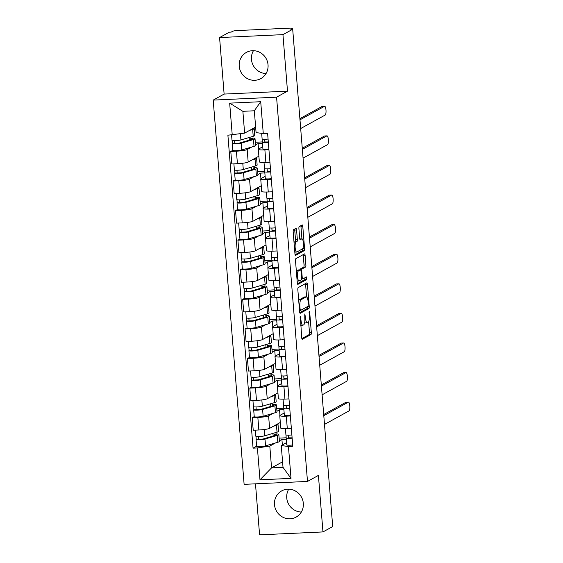 <?xml version="1.0" encoding="UTF-8"?>
<svg xmlns="http://www.w3.org/2000/svg" width="563" height="563" viewBox="0 0 563 563"><rect width="100%" height="100%" fill="white"/><g stroke="black" fill="none" stroke-linecap="round" stroke-linejoin="round"><path stroke-width="0.84" d="M300.339 316.42L301.698 337.687A1.879 0.5 87.4 0 0 302.268 339.299A1.879 0.5 87.4 0 0 302.331 339.285L310.987 334.513A1.879 0.5 87.4 0 0 311.318 332.388L309.72 312.606L309.284 311.494L309.256 315.54A6.024 1.59 87.4 0 1 308.2 322.346L307.475 322.74A6.024 1.59 87.4 0 1 307.271 322.803A6.024 1.59 87.4 0 1 305.456 317.631L304.808 313.957L304.787 318.004A6.024 1.59 87.4 0 1 303.724 324.809L303.007 325.203A6.024 1.59 87.4 0 1 302.803 325.266A6.024 1.59 87.4 0 1 300.987 320.094L300.339 316.42M266.046 73.556A14.955 14.307 61.2 0 1 251.464 59.418A14.955 14.307 61.2 0 1 253.456 50.691M239.219 66.16A14.955 14.307 -118.8 0 0 260.845 78.602A14.955 14.307 -118.8 0 0 268.037 64.829A14.955 14.307 -118.8 0 0 246.411 52.394A14.955 14.307 -118.8 0 0 239.219 66.16M301.332 512.048A14.955 14.307 61.2 0 1 286.743 497.91A14.955 14.307 61.2 0 1 288.735 489.191M274.498 504.659A14.955 14.307 -118.8 0 0 296.124 517.094A14.955 14.307 -118.8 0 0 303.323 503.329A14.955 14.307 -118.8 0 0 281.697 490.894A14.955 14.307 -118.8 0 0 274.498 504.659M296.574 229.986A1.879 0.5 87.4 0 0 296.004 228.367A1.879 0.5 87.4 0 0 295.941 228.388L293.513 229.725A1.879 0.5 87.4 0 0 293.182 231.85L294.949 253.822A1.879 0.5 87.4 0 0 295.519 255.433A1.879 0.5 87.4 0 0 295.582 255.412L304.238 250.648A1.879 0.5 87.4 0 0 304.569 248.522L302.803 226.551A1.879 0.5 87.4 0 0 302.232 224.94A1.879 0.5 87.4 0 0 302.169 224.961L299.234 226.572A1.879 0.5 87.4 0 0 298.904 228.698L299.664 238.1A1.879 0.5 87.4 0 0 300.227 239.718A1.879 0.5 87.4 0 0 300.29 239.697L301.747 238.895A5.032 1.33 87.4 0 1 301.916 238.846A5.032 1.33 87.4 0 1 303.457 243.49A5.032 1.33 87.4 0 1 302.549 248.853L296.849 251.992A5.032 1.33 87.4 0 1 296.68 252.041A5.032 1.33 87.4 0 1 295.139 247.403A5.032 1.33 87.4 0 1 296.047 242.034L296.997 241.513A1.879 0.5 87.4 0 0 297.327 239.388L296.574 229.986L294.723 230.07A1.879 0.5 87.4 0 0 294.576 229.141M276.574 97.174L287.496 91.157L282.95 34.639L292.697 29.269L332.712 526.56L322.965 531.929L318.412 475.411L307.489 481.428L276.574 97.174L213.201 100.094L244.117 484.349L307.489 481.428M298.172 287.623A1.879 0.5 87.4 0 0 297.841 289.748L299.607 311.712A1.879 0.5 87.4 0 0 300.178 313.331A1.879 0.5 87.4 0 0 300.241 313.31L308.897 308.545A1.879 0.5 87.4 0 0 309.228 306.42L307.461 284.449A1.879 0.5 87.4 0 0 306.891 282.837A1.879 0.5 87.4 0 0 306.828 282.851L298.172 287.623M297.278 282.767L295.512 260.803A1.879 0.5 87.4 0 1 295.842 258.67L304.499 253.906A1.879 0.5 87.4 0 1 304.562 253.885A1.879 0.5 87.4 0 1 305.132 255.503L305.885 264.906A1.879 0.5 87.4 0 1 305.554 267.031L302.042 268.966A1.879 0.5 87.4 0 0 301.712 271.092L302.211 277.327A1.879 0.5 87.4 0 0 302.781 278.945A1.879 0.5 87.4 0 0 302.845 278.924L306.546 276.897L306.708 279.515L297.911 284.364A1.879 0.5 87.4 0 1 297.848 284.385A1.879 0.5 87.4 0 1 297.278 282.767M282.95 34.639L219.577 37.559L229.324 32.19L231.175 32.105L232.688 31.268A3.835 0.479 -4.6 0 1 237.368 30.557L289.656 28.15A3.835 0.479 -4.6 0 1 292.5 28.382L292.57 29.276M255.482 483.821L259.585 534.85L322.965 531.929M219.577 37.559L224.123 94.077L213.201 100.094M292.697 29.269L290.853 29.353L292.373 28.516A3.835 0.479 -4.6 0 0 292.5 28.382M290.353 415.966L286.3 416.156A8.818 1.098 175.4 0 1 279.762 415.621L280.768 428.14A8.818 1.098 -4.6 0 0 287.306 428.668L291.36 428.485M273.146 413.326L268.6 415.832A8.818 1.098 175.4 0 1 257.847 417.465L258.853 429.984A8.818 1.098 -4.6 0 0 269.607 428.352L280.311 422.454M258.853 429.984L253.216 430.238L252.21 417.725L254.23 416.613M279.762 415.621A8.818 1.098 175.4 0 1 280.05 415.304L284.174 413.038M276.736 408.534L283.787 408.21M257.847 417.465L252.21 417.725M283.893 409.611L279.522 409.815L276.954 411.229M287.974 386.38L283.921 386.563A8.818 1.098 175.4 0 1 277.376 386.035L278.389 398.548A8.818 1.098 -4.6 0 0 284.927 399.083L288.981 398.9M251.851 387.02L249.831 388.139L250.838 400.652L256.475 400.392A8.818 1.098 -4.6 0 0 267.221 398.759L277.932 392.868M277.376 386.035A8.818 1.098 175.4 0 1 277.672 385.718L281.789 383.445M274.357 378.948L281.409 378.625M270.768 383.741L266.215 386.246A8.818 1.098 175.4 0 1 255.461 387.879L249.831 388.139M281.514 380.025L277.144 380.229L274.575 381.644M285.596 356.794L281.535 356.977A8.818 1.098 175.4 0 1 274.997 356.442L276.004 368.962A8.818 1.098 -4.6 0 0 282.542 369.497L286.602 369.307M249.465 357.435L247.446 358.547L248.459 371.066L254.089 370.806A8.818 1.098 -4.6 0 0 264.842 369.173L275.546 363.276M274.997 356.442A8.818 1.098 175.4 0 1 275.293 356.133L279.41 353.86M271.978 349.363L279.03 349.032M268.389 354.148L263.836 356.653A8.818 1.098 175.4 0 1 253.083 358.286L247.446 358.547M279.135 350.439L274.758 350.643L272.189 352.058M283.21 327.202L279.157 327.392A8.818 1.098 175.4 0 1 272.619 326.857L273.625 339.376A8.818 1.098 -4.6 0 0 280.163 339.911L284.216 339.721M247.087 327.849L245.067 328.961L246.073 341.481L251.71 341.22A8.818 1.098 -4.6 0 0 262.464 339.588L273.168 333.69M272.619 326.857A8.818 1.098 175.4 0 1 272.914 326.54L277.031 324.274M269.593 319.77L276.644 319.446M266.003 324.562L261.457 327.068A8.818 1.098 175.4 0 1 250.704 328.701L245.067 328.961M276.757 320.854L272.379 321.051L269.811 322.465M280.831 297.616L276.778 297.806A8.818 1.098 175.4 0 1 270.24 297.271L271.246 309.791A8.818 1.098 -4.6 0 0 277.784 310.326L281.838 310.136M244.708 298.263L242.688 299.375L243.695 311.895L249.332 311.635A8.818 1.098 -4.6 0 0 260.085 310.002L270.789 304.104M270.24 297.271A8.818 1.098 175.4 0 1 270.529 296.954L274.645 294.688M267.214 290.184L274.265 289.861M263.625 294.977L259.079 297.482A8.818 1.098 175.4 0 1 248.325 299.115L242.688 299.375M274.371 291.268L270.001 291.465L267.432 292.88M278.453 268.03L274.399 268.22A8.818 1.098 175.4 0 1 267.854 267.685L268.868 280.198A8.818 1.098 -4.6 0 0 275.406 280.733L279.459 280.55M242.329 268.678L240.31 269.79L241.316 282.302L246.946 282.049A8.818 1.098 -4.6 0 0 257.699 280.416L268.41 274.519M267.854 267.685A8.818 1.098 175.4 0 1 268.15 267.369L272.267 265.103M264.835 260.599L271.887 260.275M261.246 265.391L256.693 267.897A8.818 1.098 175.4 0 1 245.94 269.529L240.31 269.79M271.992 261.675L267.622 261.879L265.053 263.294M276.074 238.445L272.013 238.628A8.818 1.098 175.4 0 1 265.476 238.1L266.482 250.612A8.818 1.098 -4.6 0 0 273.02 251.147L277.08 250.964M239.944 239.085L237.924 240.204L238.93 252.717L244.567 252.456A8.818 1.098 -4.6 0 0 255.321 250.824L266.025 244.933M265.476 238.1A8.818 1.098 175.4 0 1 265.771 237.783L269.888 235.51M262.457 231.013L269.508 230.689M258.867 235.806L254.314 238.311A8.818 1.098 175.4 0 1 243.561 239.944L237.924 240.204M269.614 232.09L265.236 232.294L262.668 233.708M273.688 208.859L269.635 209.042A8.818 1.098 175.4 0 1 263.097 208.507L264.103 221.027A8.818 1.098 -4.6 0 0 270.641 221.562L274.695 221.372M237.565 209.499L235.545 210.611L236.551 223.131L242.189 222.871A8.818 1.098 -4.6 0 0 252.942 221.238L263.646 215.34M263.097 208.507A8.818 1.098 175.4 0 1 263.393 208.19L267.509 205.924M260.071 201.42L267.122 201.097M256.482 206.213L251.935 208.718A8.818 1.098 175.4 0 1 241.182 210.351L235.545 210.611M267.235 202.504L262.858 202.701L260.289 204.123M271.31 179.266L267.256 179.456A8.818 1.098 175.4 0 1 260.718 178.921L261.725 191.441A8.818 1.098 -4.6 0 0 268.262 191.976L272.316 191.786M235.186 179.914L233.166 181.026L234.173 193.545L239.81 193.285A8.818 1.098 -4.6 0 0 250.563 191.652L261.267 185.755M260.718 178.921A8.818 1.098 175.4 0 1 261.007 178.605L265.124 176.339M257.692 171.835L264.744 171.511M254.103 176.627L249.557 179.133A8.818 1.098 175.4 0 1 238.803 180.765L233.166 181.026M264.849 172.918L260.479 173.115L257.91 174.53M268.931 149.681L264.877 149.871A8.818 1.098 175.4 0 1 258.333 149.336L259.339 161.855A8.818 1.098 -4.6 0 0 265.884 162.383L269.937 162.2M232.808 150.328L230.788 151.44L231.794 163.96L237.424 163.699A8.818 1.098 -4.6 0 0 248.177 162.067L258.889 156.169M258.333 149.336A8.818 1.098 175.4 0 1 258.628 149.019L262.745 146.753M255.313 142.249L262.365 141.925M251.724 147.042L247.171 149.547A8.818 1.098 175.4 0 1 236.418 151.18L230.788 151.44M262.471 143.326L258.1 143.53L255.532 144.944M258.1 143.53L258.544 149.068M260.479 173.115L260.922 178.654M262.858 202.701L263.301 208.247M265.236 232.294L265.687 237.832M267.622 261.879L268.065 267.418M270.001 291.465L270.444 297.004M272.379 321.051L272.83 326.589M274.758 350.643L275.208 356.182M277.144 380.229L277.587 385.768M279.522 409.815L279.966 415.353M275.525 442.912L269.804 446.065L271.556 467.874L283.013 467.346L281.261 445.537L286.553 442.624M286.278 439.203L281.901 439.4L279.332 440.815M282.57 461.815L271.556 467.874L259.979 479.81L257.411 447.944L269.804 446.065M281.901 439.4L282.352 444.939M281.261 445.537L288.453 446.515L291.015 478.381L259.979 479.81M232.237 135.007L229.669 103.142L260.711 101.713L263.273 133.579L256.081 132.601L254.321 110.784L242.871 111.312L244.624 133.128L227.895 135.204L253.069 448.148L257.411 447.944M288.453 446.515L292.795 446.318L267.615 133.375L263.273 133.579M287.496 91.157L224.123 94.077M244.624 133.128L255.637 127.062M279.114 438.12L286.166 437.796M256.608 446.199L253.069 448.148M273.125 435.825L272.928 433.39M270.747 406.24L270.55 403.798M268.368 376.654L268.171 374.212M265.982 347.068L265.785 344.626M263.604 317.476L263.407 315.041M261.225 287.89L261.028 285.455M258.846 258.304L258.649 255.862M256.461 228.719L256.264 226.277M254.082 199.133L253.885 196.691M251.703 169.54L251.506 167.105M249.318 139.955L249.127 137.52M291.015 478.381L283.013 467.346M254.321 110.784L260.711 101.713M242.871 111.312L229.669 103.142M300.698 325.287A6.024 1.59 87.4 0 0 300.952 325.351L302.803 325.266M304.696 322.303A6.024 1.59 87.4 0 0 305.428 322.888L307.271 322.803M301.845 338.616L309.136 334.598A1.879 0.5 87.4 0 0 309.467 332.473L308.615 321.86M306.61 296.933L305.61 284.533A1.879 0.5 87.4 0 0 305.463 283.604M299.755 312.648L307.046 308.63A1.879 0.5 87.4 0 0 307.391 306.652M300.114 309.298L300.558 310.417L308.158 306.23L308.172 302.042A6.024 1.59 87.4 0 0 306.356 296.87A6.024 1.59 87.4 0 0 306.152 296.933L300.959 299.79A6.024 1.59 87.4 0 0 299.903 306.596L300.114 309.298L299.417 309.326M306.356 296.87L304.506 296.961A6.024 1.59 87.4 0 0 304.301 297.018L306.152 296.933M298.693 300.361A6.024 1.59 87.4 0 1 299.115 299.875L304.301 297.018M299.889 269.874A1.879 0.5 87.4 0 1 300.199 269.051L303.703 267.115A1.879 0.5 87.4 0 0 304.041 264.99L303.281 255.588A1.879 0.5 87.4 0 0 303.133 254.659M297.426 283.696L304.864 279.6L305.04 277.714M298.404 270.972A5.032 1.33 87.4 0 0 297.496 276.334A5.032 1.33 87.4 0 0 299.03 280.979A5.032 1.33 87.4 0 0 299.206 280.93L301.212 279.825A1.879 0.5 87.4 0 0 301.543 277.7L301.043 271.465A1.879 0.5 87.4 0 0 300.473 269.846A1.879 0.5 87.4 0 0 300.41 269.867L298.404 270.972L296.553 271.056A5.032 1.33 87.4 0 0 296.349 271.232M297.144 281.064A5.032 1.33 87.4 0 0 297.187 281.064L299.03 280.979M298.693 269.944A1.879 0.5 87.4 0 0 298.622 269.93A1.879 0.5 87.4 0 0 298.559 269.951L300.41 269.867M296.553 271.056L298.559 269.951M294.02 242.273A5.032 1.33 87.4 0 1 294.203 242.118L295.153 241.597A1.879 0.5 87.4 0 0 295.484 239.472L294.723 230.07M294.815 252.133A5.032 1.33 87.4 0 0 294.836 252.133L296.68 252.041M301.916 238.846L300.065 238.93A5.032 1.33 87.4 0 0 299.896 238.979L301.747 238.895M301.937 238.846L300.952 226.643A1.879 0.5 87.4 0 0 300.804 225.707M295.096 254.75L302.387 250.732A1.879 0.5 87.4 0 0 302.725 248.705M273.871 435.79L272.042 436.332M277.355 424.08A11.506 1.429 175.4 0 1 278.023 424.495L278.572 431.328A11.506 1.429 175.4 0 1 277.024 432.18L264.723 435.811A4.793 0.598 175.4 0 1 259.367 436.508A4.793 0.598 175.4 0 1 255.806 436.219L255.321 430.146M278.023 424.495A11.506 1.429 175.4 0 1 276.475 425.354L273.393 426.261M274.667 435.558L274.561 434.228A9.015 1.119 175.4 0 1 276.342 434.749A9.015 1.119 175.4 0 1 275.131 435.417L262.83 439.049L258.551 439.246L258.417 436.543M274.561 434.228L276.553 433.883A11.506 1.429 175.4 0 1 278.833 434.552A11.506 1.429 175.4 0 1 277.285 435.403L264.983 439.034A4.793 0.598 175.4 0 1 259.627 439.731A4.793 0.598 175.4 0 1 256.066 439.443A4.793 0.598 175.4 0 1 256.228 439.274L255.989 436.367M278.833 434.552L279.382 441.378A11.506 1.429 175.4 0 1 277.833 442.236L265.532 445.861A4.793 0.598 175.4 0 1 260.176 446.565A4.793 0.598 175.4 0 1 256.615 446.269L256.066 439.443M258.642 439.316L256.228 439.274M288.516 435.157L288.671 437.859L292.113 437.831M286.018 434.939A11.506 1.429 -4.6 0 0 286.011 435.002L286.187 438.056A4.793 0.598 -4.6 0 0 292.141 438.162M286.736 444.883L286.187 438.056L286.736 444.883A4.793 0.598 -4.6 0 0 292.69 444.988M323.697 414.523L345.9 402.299A4.413 1.161 -92.6 0 1 346.048 402.249L348.455 402.144A4.413 1.161 87.4 0 0 348.3 402.186L323.788 415.684M285.927 434.833L285.434 428.725L285.927 434.833A4.793 0.598 -4.6 0 0 291.88 434.932M324.492 424.411L349.004 410.913A4.413 1.161 87.4 0 0 349.799 406.212A4.413 1.161 87.4 0 0 348.455 402.144M271.486 406.204L269.656 406.746M274.969 394.494A11.506 1.429 175.4 0 1 275.638 394.909L276.187 401.736A11.506 1.429 175.4 0 1 274.645 402.594L262.337 406.219A4.793 0.598 175.4 0 1 256.988 406.922A4.793 0.598 175.4 0 1 253.427 406.634L252.935 400.553M275.638 394.909A11.506 1.429 175.4 0 1 274.097 395.768L271.014 396.676M272.288 405.972L272.182 404.642A9.015 1.119 175.4 0 1 273.963 405.163A9.015 1.119 175.4 0 1 272.752 405.832L260.451 409.463L256.172 409.66L256.038 406.95M272.182 404.642L274.174 404.297A11.506 1.429 175.4 0 1 276.447 404.959A11.506 1.429 175.4 0 1 274.899 405.817L262.597 409.449A4.793 0.598 175.4 0 1 257.249 410.145A4.793 0.598 175.4 0 1 253.688 409.857A4.793 0.598 175.4 0 1 253.843 409.688L253.61 406.775M276.447 404.959L276.996 411.792A11.506 1.429 175.4 0 1 275.455 412.644L263.146 416.275A4.793 0.598 175.4 0 1 257.798 416.972A4.793 0.598 175.4 0 1 254.237 416.683L253.688 409.857M256.256 409.73L253.843 409.688M269.107 376.619L267.277 377.161M272.591 364.908A11.506 1.429 175.4 0 1 273.259 365.324L273.808 372.15A11.506 1.429 175.4 0 1 272.26 373.009L259.958 376.633A4.793 0.598 175.4 0 1 254.61 377.337A4.793 0.598 175.4 0 1 251.049 377.048L250.556 370.968M273.259 365.324A11.506 1.429 175.4 0 1 271.711 366.182L268.635 367.083M269.909 376.38L269.804 375.057A9.015 1.119 175.4 0 1 271.584 375.577A9.015 1.119 175.4 0 1 270.374 376.246L258.072 379.87L253.793 380.067L253.66 377.365M269.804 375.057L271.795 374.712A11.506 1.429 175.4 0 1 274.068 375.373A11.506 1.429 175.4 0 1 272.52 376.232L260.219 379.856A4.793 0.598 175.4 0 1 254.863 380.56A4.793 0.598 175.4 0 1 251.309 380.271A4.793 0.598 175.4 0 1 251.464 380.095L251.232 377.189M274.068 375.373L274.617 382.2A11.506 1.429 175.4 0 1 273.069 383.058L260.768 386.69A4.793 0.598 175.4 0 1 255.419 387.386A4.793 0.598 175.4 0 1 251.858 387.098L251.309 380.271M253.878 380.138L251.464 380.095M286.363 408.337L286.145 405.564L286.286 408.274L289.734 408.245M283.639 405.353A11.506 1.429 -4.6 0 0 283.625 405.416L283.801 408.471A4.793 0.598 -4.6 0 0 289.762 408.569M284.35 415.297L283.801 408.471L284.35 415.297A4.793 0.598 -4.6 0 0 290.311 415.403M321.318 384.937L343.521 372.706A4.413 1.161 -92.6 0 1 343.669 372.664L346.069 372.551A4.413 1.161 87.4 0 0 345.921 372.6L321.41 386.098M283.541 405.247L283.055 399.139L283.541 405.247A4.793 0.598 -4.6 0 0 289.502 405.346M322.113 394.825L346.625 381.32A4.413 1.161 87.4 0 0 347.42 376.626A4.413 1.161 87.4 0 0 346.069 372.551M283.984 378.751L283.759 375.978L283.907 378.681L287.355 378.653M281.254 375.76A11.506 1.429 -4.6 0 0 281.247 375.831L281.423 378.885A4.793 0.598 -4.6 0 0 287.376 378.983M281.972 385.711L281.423 378.885L281.972 385.711A4.793 0.598 -4.6 0 0 287.925 385.81M318.932 355.352L341.143 343.12A4.413 1.161 -92.6 0 1 341.291 343.078L343.69 342.966A4.413 1.161 87.4 0 0 343.543 343.008L319.031 356.513M281.162 375.662L280.67 369.553L281.162 375.655A4.793 0.598 -4.6 0 0 281.162 375.662A4.793 0.598 -4.6 0 0 287.116 375.76M319.728 365.239L344.246 351.734A4.413 1.161 87.4 0 0 345.042 347.033A4.413 1.161 87.4 0 0 343.69 342.966M266.728 347.033L264.899 347.568M270.212 335.323A11.506 1.429 175.4 0 1 270.88 335.738L271.429 342.564A11.506 1.429 175.4 0 1 269.881 343.423L257.58 347.047A4.793 0.598 175.4 0 1 252.224 347.751A4.793 0.598 175.4 0 1 248.663 347.462L248.177 341.382M270.88 335.738A11.506 1.429 175.4 0 1 269.332 336.59L266.257 337.497M267.531 346.794L267.418 345.471A9.015 1.119 175.4 0 1 269.205 345.985A9.015 1.119 175.4 0 1 267.988 346.66L255.686 350.285L251.408 350.482L251.274 347.779M267.418 345.471L269.41 345.126A11.506 1.429 175.4 0 1 271.69 345.788A11.506 1.429 175.4 0 1 270.141 346.646L257.84 350.27A4.793 0.598 175.4 0 1 252.484 350.974A4.793 0.598 175.4 0 1 248.923 350.686A4.793 0.598 175.4 0 1 249.085 350.51L248.853 347.603M271.69 345.788L272.239 352.614A11.506 1.429 175.4 0 1 270.69 353.473L258.389 357.097A4.793 0.598 175.4 0 1 253.033 357.801A4.793 0.598 175.4 0 1 249.472 357.512L248.923 350.686M251.499 350.552L249.085 350.51M264.35 317.441L262.52 317.982M267.833 305.73A11.506 1.429 175.4 0 1 268.502 306.145L269.051 312.979A11.506 1.429 175.4 0 1 267.502 313.83L255.201 317.462A4.793 0.598 175.4 0 1 249.845 318.158A4.793 0.598 175.4 0 1 246.284 317.87L245.799 311.796M268.502 306.145A11.506 1.429 175.4 0 1 266.953 307.004L263.871 307.912M265.145 317.208L265.039 315.878A9.015 1.119 175.4 0 1 266.82 316.399A9.015 1.119 175.4 0 1 265.609 317.075L253.308 320.699L249.029 320.896L248.895 318.194M265.039 315.878L267.031 315.54A11.506 1.429 175.4 0 1 269.304 316.202A11.506 1.429 175.4 0 1 267.763 317.053L255.454 320.685A4.793 0.598 175.4 0 1 250.106 321.389A4.793 0.598 175.4 0 1 246.545 321.093A4.793 0.598 175.4 0 1 246.707 320.924L246.467 318.018M269.304 316.202L269.86 323.028A11.506 1.429 175.4 0 1 268.312 323.887L256.01 327.511A4.793 0.598 175.4 0 1 250.655 328.215A4.793 0.598 175.4 0 1 247.094 327.926L246.545 321.093M249.12 320.966L246.707 320.924M261.964 287.855L260.134 288.397M265.447 276.144A11.506 1.429 175.4 0 1 266.116 276.56L266.665 283.386A11.506 1.429 175.4 0 1 265.124 284.245L252.815 287.876A4.793 0.598 175.4 0 1 247.467 288.573A4.793 0.598 175.4 0 1 243.906 288.284L243.413 282.211M266.116 276.56A11.506 1.429 175.4 0 1 264.575 277.418L261.492 278.326M262.766 287.623L262.661 286.293A9.015 1.119 175.4 0 1 264.441 286.813A9.015 1.119 175.4 0 1 263.231 287.482L250.929 291.113L246.65 291.31L246.517 288.608M262.661 286.293L264.652 285.948A11.506 1.429 175.4 0 1 266.925 286.616A11.506 1.429 175.4 0 1 265.377 287.468L253.076 291.099A4.793 0.598 175.4 0 1 247.727 291.796A4.793 0.598 175.4 0 1 244.166 291.507A4.793 0.598 175.4 0 1 244.321 291.338L244.089 288.432M266.925 286.616L267.474 293.443A11.506 1.429 175.4 0 1 265.926 294.294L253.624 297.926A4.793 0.598 175.4 0 1 248.276 298.629A4.793 0.598 175.4 0 1 244.715 298.334L244.166 291.507M246.735 291.381L244.321 291.338M281.373 346.393L281.528 349.095L284.969 349.067M278.875 346.175A11.506 1.429 -4.6 0 0 278.868 346.245L279.044 349.292A4.793 0.598 -4.6 0 0 279.044 349.299A4.793 0.598 -4.6 0 0 284.998 349.398M279.593 356.126L279.044 349.299L279.593 356.126A4.793 0.598 -4.6 0 0 285.547 356.224M316.554 325.766L338.757 313.535A4.413 1.161 -92.6 0 1 338.905 313.492L341.312 313.38A4.413 1.161 87.4 0 0 341.164 313.422L316.645 326.927M278.784 346.069L278.291 339.968L278.784 346.069A4.793 0.598 -4.6 0 0 284.737 346.175M317.349 335.647L341.861 322.149A4.413 1.161 87.4 0 0 342.663 317.448A4.413 1.161 87.4 0 0 341.312 313.38M279.22 319.573L279.002 316.807L279.149 319.51L282.591 319.481M276.496 316.589A11.506 1.429 -4.6 0 0 276.489 316.652L276.665 319.707A4.793 0.598 -4.6 0 0 282.619 319.812M277.214 326.54L276.665 319.707L277.214 326.533A4.793 0.598 -4.6 0 0 277.214 326.54A4.793 0.598 -4.6 0 0 283.168 326.639M314.175 296.173L336.378 283.949A4.413 1.161 -92.6 0 1 336.526 283.907L338.926 283.794A4.413 1.161 87.4 0 0 338.778 283.836L314.267 297.334M276.405 316.483L275.912 310.382L276.405 316.483A4.793 0.598 -4.6 0 0 282.359 316.589M314.97 306.061L339.482 292.563A4.413 1.161 87.4 0 0 340.277 287.862A4.413 1.161 87.4 0 0 338.926 283.794M276.841 289.987L276.623 287.214L276.764 289.924L280.212 289.896M274.118 287.003A11.506 1.429 -4.6 0 0 274.104 287.067L274.28 290.121A4.793 0.598 -4.6 0 0 280.24 290.226M274.828 296.947L274.28 290.121L274.828 296.947A4.793 0.598 -4.6 0 0 280.789 297.053M311.796 266.588L334 254.363A4.413 1.161 -92.6 0 1 334.148 254.314L336.547 254.209A4.413 1.161 87.4 0 0 336.4 254.251L311.888 267.749M274.019 286.898L273.534 280.789L274.019 286.898A4.793 0.598 -4.6 0 0 279.98 286.996M312.592 276.475L337.103 262.977A4.413 1.161 87.4 0 0 337.899 258.276A4.413 1.161 87.4 0 0 336.547 254.209M259.585 258.269L257.755 258.811M263.069 246.559A11.506 1.429 175.4 0 1 263.737 246.974L264.286 253.8A11.506 1.429 175.4 0 1 262.738 254.659L250.436 258.283A4.793 0.598 175.4 0 1 245.088 258.987A4.793 0.598 175.4 0 1 241.527 258.699L241.034 252.618M263.737 246.974A11.506 1.429 175.4 0 1 262.189 247.833L259.114 248.74M260.387 258.037L260.282 256.707A9.015 1.119 175.4 0 1 262.062 257.228A9.015 1.119 175.4 0 1 260.852 257.896L248.543 261.528L244.272 261.725L244.131 259.015M260.282 256.707L262.274 256.362A11.506 1.429 175.4 0 1 264.547 257.024A11.506 1.429 175.4 0 1 262.998 257.882L250.697 261.506A4.793 0.598 175.4 0 1 245.341 262.21A4.793 0.598 175.4 0 1 241.78 261.922A4.793 0.598 175.4 0 1 241.942 261.753L241.71 258.839M264.547 257.024L265.096 263.857A11.506 1.429 175.4 0 1 263.547 264.709L251.246 268.34A4.793 0.598 175.4 0 1 245.89 269.037A4.793 0.598 175.4 0 1 242.336 268.748L241.78 261.922M244.356 261.788L241.942 261.753M274.23 257.629L274.385 260.338L277.833 260.31M271.732 257.418A11.506 1.429 -4.6 0 0 271.725 257.481L271.901 260.535A4.793 0.598 -4.6 0 0 277.855 260.634M272.45 267.362L271.901 260.535L272.45 267.362A4.793 0.598 -4.6 0 0 278.404 267.467M309.411 237.002L331.621 224.771A4.413 1.161 -92.6 0 1 331.769 224.728L334.169 224.616A4.413 1.161 87.4 0 0 334.021 224.665L309.509 238.163M271.64 257.312L271.148 251.204L271.64 257.312A4.793 0.598 -4.6 0 0 277.594 257.411M310.206 246.89L334.725 233.385A4.413 1.161 87.4 0 0 335.52 228.684A4.413 1.161 87.4 0 0 334.169 224.616M257.207 228.684L255.377 229.218M260.69 216.973A11.506 1.429 175.4 0 1 261.359 217.388L261.908 224.215A11.506 1.429 175.4 0 1 260.359 225.073L248.058 228.698A4.793 0.598 175.4 0 1 242.702 229.401A4.793 0.598 175.4 0 1 239.141 229.113L238.656 223.032M261.359 217.388A11.506 1.429 175.4 0 1 259.81 218.24L256.735 219.148M258.009 228.444L257.896 227.121A9.015 1.119 175.4 0 1 259.684 227.642A9.015 1.119 175.4 0 1 258.466 228.311L246.165 231.935L241.886 232.132L241.752 229.43M257.896 227.121L259.888 226.776A11.506 1.429 175.4 0 1 262.168 227.438A11.506 1.429 175.4 0 1 260.62 228.296L248.318 231.921A4.793 0.598 175.4 0 1 242.963 232.625A4.793 0.598 175.4 0 1 239.402 232.336A4.793 0.598 175.4 0 1 239.564 232.16L239.331 229.254M262.168 227.438L262.717 234.264A11.506 1.429 175.4 0 1 261.169 235.123L248.867 238.747A4.793 0.598 175.4 0 1 243.512 239.451A4.793 0.598 175.4 0 1 239.951 239.162L239.402 232.336M241.977 232.202L239.564 232.16M272.084 230.809L271.859 228.043L272.006 230.746L275.448 230.717M269.353 227.825A11.506 1.429 -4.6 0 0 269.346 227.895L269.522 230.943A4.793 0.598 -4.6 0 0 269.522 230.95A4.793 0.598 -4.6 0 0 275.476 231.048M270.071 237.776L269.522 230.95L270.071 237.776A4.793 0.598 -4.6 0 0 276.025 237.875M307.032 207.416L329.235 195.185A4.413 1.161 -92.6 0 1 329.383 195.143L331.79 195.03A4.413 1.161 87.4 0 0 331.642 195.072L307.124 208.577M269.262 227.726L268.769 221.618L269.262 227.719A4.793 0.598 -4.6 0 0 269.262 227.726A4.793 0.598 -4.6 0 0 275.216 227.825M307.827 217.297L332.339 203.799A4.413 1.161 87.4 0 0 333.134 199.098A4.413 1.161 87.4 0 0 331.79 195.03M254.828 199.098L252.998 199.633M258.311 187.388A11.506 1.429 175.4 0 1 258.98 187.803L259.529 194.629A11.506 1.429 175.4 0 1 257.981 195.481L245.679 199.112A4.793 0.598 175.4 0 1 240.324 199.816A4.793 0.598 175.4 0 1 236.763 199.52L236.277 193.447M258.98 187.803A11.506 1.429 175.4 0 1 257.432 188.654L254.349 189.562M255.623 198.859L255.518 197.536A9.015 1.119 175.4 0 1 257.298 198.049A9.015 1.119 175.4 0 1 256.088 198.725L243.786 202.349L239.507 202.546L239.374 199.844M255.518 197.536L257.509 197.191A11.506 1.429 175.4 0 1 259.782 197.852A11.506 1.429 175.4 0 1 258.241 198.711L245.932 202.335A4.793 0.598 175.4 0 1 240.584 203.039A4.793 0.598 175.4 0 1 237.023 202.75A4.793 0.598 175.4 0 1 237.185 202.574L236.946 199.668M259.782 197.852L260.331 204.679A11.506 1.429 175.4 0 1 258.79 205.537L246.481 209.162A4.793 0.598 175.4 0 1 241.133 209.865A4.793 0.598 175.4 0 1 237.572 209.577L237.023 202.75M239.599 202.617L237.185 202.574M269.698 201.223L269.48 198.458L269.628 201.16L273.069 201.132M266.975 198.239A11.506 1.429 -4.6 0 0 266.968 198.31L267.136 201.357A4.793 0.598 -4.6 0 0 267.136 201.364A4.793 0.598 -4.6 0 0 273.097 201.463M267.692 208.19L267.136 201.364L267.692 208.183A4.793 0.598 -4.6 0 0 267.692 208.19A4.793 0.598 -4.6 0 0 273.646 208.289M304.653 177.831L326.857 165.599A4.413 1.161 -92.6 0 1 327.004 165.557L329.404 165.445A4.413 1.161 87.4 0 0 329.256 165.487L304.745 178.992M266.883 198.134L266.39 192.032L266.883 198.134A4.793 0.598 -4.6 0 0 272.837 198.239M305.449 187.711L329.96 174.213A4.413 1.161 87.4 0 0 330.755 169.512A4.413 1.161 87.4 0 0 329.404 165.445M252.442 169.505L250.612 170.047M255.926 157.795A11.506 1.429 175.4 0 1 256.594 158.21L257.143 165.043A11.506 1.429 175.4 0 1 255.602 165.895L243.293 169.526A4.793 0.598 175.4 0 1 237.945 170.223A4.793 0.598 175.4 0 1 234.384 169.935L233.891 163.861M256.594 158.21A11.506 1.429 175.4 0 1 255.046 159.069L251.971 159.976M253.244 169.273L253.139 167.943A9.015 1.119 175.4 0 1 254.919 168.464A9.015 1.119 175.4 0 1 253.709 169.132L241.407 172.764L237.129 172.961L236.995 170.258M253.139 167.943L255.13 167.605A11.506 1.429 175.4 0 1 257.404 168.267A11.506 1.429 175.4 0 1 255.855 169.118L243.554 172.75A4.793 0.598 175.4 0 1 238.205 173.453A4.793 0.598 175.4 0 1 234.644 173.158A4.793 0.598 175.4 0 1 234.799 172.989L234.567 170.082M257.404 168.267L257.953 175.093A11.506 1.429 175.4 0 1 256.404 175.952L244.103 179.576A4.793 0.598 175.4 0 1 238.754 180.28A4.793 0.598 175.4 0 1 235.193 179.991L234.644 173.158M237.213 173.031L234.799 172.989M267.087 168.872L267.242 171.574L270.69 171.546M264.596 168.654A11.506 1.429 -4.6 0 0 264.582 168.717L264.758 171.771A4.793 0.598 -4.6 0 0 270.719 171.877M265.307 178.605L264.758 171.771L265.307 178.598A4.793 0.598 -4.6 0 0 265.307 178.605A4.793 0.598 -4.6 0 0 271.267 178.703M302.275 148.238L324.478 136.014A4.413 1.161 -92.6 0 1 324.626 135.972L327.026 135.859A4.413 1.161 87.4 0 0 326.878 135.901L302.366 149.399M264.497 168.548L264.012 162.447L264.497 168.548A4.793 0.598 -4.6 0 0 270.458 168.654M303.07 158.126L327.582 144.628A4.413 1.161 87.4 0 0 328.377 139.927A4.413 1.161 87.4 0 0 327.026 135.859M250.063 139.92L248.234 140.461M253.547 128.209A11.506 1.429 175.4 0 1 254.216 128.624L254.765 135.451A11.506 1.429 175.4 0 1 253.216 136.309L240.915 139.934A4.793 0.598 175.4 0 1 235.566 140.637A4.793 0.598 175.4 0 1 232.005 140.349L231.576 135.036M254.216 128.624A11.506 1.429 175.4 0 1 252.667 129.483L249.592 130.391M250.866 139.687L250.76 138.357A9.015 1.119 175.4 0 1 252.541 138.878A9.015 1.119 175.4 0 1 251.33 139.547L239.022 143.178L234.75 143.375L234.609 140.666M250.76 138.357L252.752 138.012A11.506 1.429 175.4 0 1 255.025 138.681A11.506 1.429 175.4 0 1 253.477 139.533L241.175 143.164A4.793 0.598 175.4 0 1 235.82 143.861A4.793 0.598 175.4 0 1 232.259 143.572A4.793 0.598 175.4 0 1 232.42 143.403L232.188 140.497M255.025 138.681L255.574 145.507A11.506 1.429 175.4 0 1 254.026 146.359L241.724 149.99A4.793 0.598 175.4 0 1 236.369 150.694A4.793 0.598 175.4 0 1 232.808 150.398L232.259 143.572M234.834 143.445L232.42 143.403M264.941 142.052L264.716 139.279L264.863 141.989L268.305 141.96M262.21 139.068A11.506 1.429 -4.6 0 0 262.203 139.131L262.379 142.186A4.793 0.598 -4.6 0 0 268.333 142.284M262.928 149.012L262.379 142.186L262.928 149.012A4.793 0.598 -4.6 0 0 268.882 149.118M299.889 118.652L322.099 106.428A4.413 1.161 -92.6 0 1 322.247 106.379L324.647 106.273A4.413 1.161 87.4 0 0 324.499 106.316L299.988 119.813M262.119 138.962L261.668 133.361L262.119 138.962A4.793 0.598 -4.6 0 0 268.072 139.061M300.684 128.54L325.203 115.035A4.413 1.161 87.4 0 0 325.998 110.341A4.413 1.161 87.4 0 0 324.647 106.273M238.803 180.765L239.81 193.285M241.182 210.351L242.189 222.871M243.561 239.944L244.567 252.456M245.94 269.529L246.946 282.049M248.325 299.115L249.332 311.635M250.704 328.701L251.71 341.22M253.083 358.286L254.089 370.806M255.461 387.879L256.475 400.392M236.418 151.18L237.424 163.699M247.171 149.547L248.177 162.067M249.557 179.133L250.563 191.652M267.256 179.456L268.262 191.976M251.935 208.718L252.942 221.238M269.635 209.042L270.641 221.562M254.314 238.311L255.321 250.824M272.013 238.628L273.02 251.147M256.693 267.897L257.699 280.416M274.399 268.22L275.406 280.733M259.079 297.482L260.085 310.002M276.778 297.806L277.784 310.326M261.457 327.068L262.464 339.588M279.157 327.392L280.163 339.911M263.836 356.653L264.842 369.173M281.535 356.977L282.542 369.497M266.215 386.246L267.221 398.759M283.921 386.563L284.927 399.083M268.6 415.832L269.607 428.352M286.3 416.156L287.306 428.668M264.877 149.871L265.884 162.383M292.429 29.283L292.373 28.516M300.283 320.129L300.987 320.094M304.562 315.104L305.252 315.069M304.759 317.666L305.456 317.631M309.038 312.641L309.72 312.606M309.467 332.473L311.318 332.388M309.136 334.598L310.987 334.513M300.093 317.567L300.783 317.532M305.61 284.533L307.461 284.449M307.687 306.49L309.228 306.42M307.046 308.63L308.897 308.545M299.115 299.875L300.959 299.79M299.199 306.631L299.903 306.596M303.281 255.588L305.132 255.503M304.041 264.99L305.885 264.906M303.703 267.115L305.554 267.031M300.199 269.051L302.042 268.966M301.001 271.12L301.712 271.092M301.515 277.362L302.211 277.327M304.864 279.6L306.708 279.515M295.484 239.472L297.327 239.388M295.153 241.597L296.997 241.513M294.203 242.118L296.047 242.034M300.952 226.643L302.803 226.551M302.803 248.6L304.569 248.522M302.387 250.732L304.238 250.648M277.024 432.18L276.475 425.354M264.723 435.811L264.216 429.52M277.833 442.236L277.285 435.403M265.532 445.861L264.983 439.034M288.523 435.15L288.742 437.923M348.3 402.186L345.9 402.299M274.645 402.594L274.097 395.768M262.337 406.219L261.837 399.934M275.455 412.644L274.899 405.817M263.146 416.275L262.597 409.449M272.26 373.009L271.711 366.182M259.958 376.633L259.452 370.348M273.069 383.058L272.52 376.232M260.768 386.69L260.219 379.856M345.921 372.6L343.521 372.706M343.543 343.008L341.143 343.12M269.881 343.423L269.332 336.59M257.58 347.047L257.073 340.763M270.69 353.473L270.141 346.646M258.389 357.097L257.84 350.27M267.502 313.83L266.953 307.004M255.201 317.462L254.694 311.177M268.312 323.887L267.763 317.053M256.01 327.511L255.454 320.685M265.124 284.245L264.575 277.418M252.815 287.876L252.308 281.584M265.926 294.294L265.377 287.468M253.624 297.926L253.076 291.099M281.38 346.393L281.606 349.159M341.164 313.422L338.757 313.535M338.778 283.836L336.378 283.949M336.4 254.251L334 254.363M262.738 254.659L262.189 247.833M250.436 258.283L249.93 251.999M263.547 264.709L262.998 257.882M251.246 268.34L250.697 261.506M274.237 257.629L274.462 260.402M334.021 224.665L331.621 224.771M260.359 225.073L259.81 218.24M248.058 228.698L247.551 222.413M261.169 235.123L260.62 228.296M248.867 238.747L248.318 231.921M331.642 195.072L329.235 195.185M257.981 195.481L257.432 188.654M245.679 199.112L245.172 192.827M258.79 205.537L258.241 198.711M246.481 209.162L245.932 202.335M329.256 165.487L326.857 165.599M255.602 165.895L255.046 159.069M243.293 169.526L242.787 163.235M256.404 175.952L255.855 169.118M244.103 179.576L243.554 172.75M267.094 168.872L267.319 171.638M326.878 135.901L324.478 136.014M253.216 136.309L252.667 129.483M240.915 139.934L240.415 133.762M254.026 146.359L253.477 139.533M241.724 149.99L241.175 143.164M324.499 106.316L322.099 106.428M298.622 269.93L300.473 269.846"/></g></svg>
